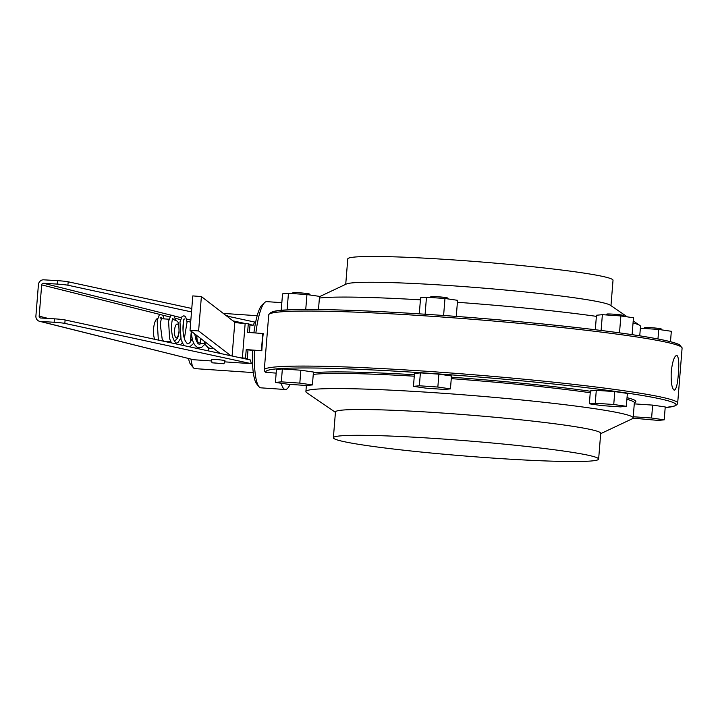 <?xml version="1.0" encoding="UTF-8"?>
<svg xmlns="http://www.w3.org/2000/svg" width="718" height="718" viewBox="0 0 718 718"><rect width="100%" height="100%" fill="white"/><g stroke="black" fill="none" stroke-linecap="round" stroke-linejoin="round"><path stroke-width="1.08" d="M674.121 390.143C671.806 388.33 670.845 382.102 671.249 371.457C672.542 361.001 674.435 355.652 676.921 355.41C678.761 357.196 679.237 363.389 678.357 373.997C677.541 384.489 676.132 389.874 674.121 390.143L674.337 390.188M493.122 458.102A133.054 7.647 4.6 0 1 333.385 437.747A133.054 7.647 4.6 0 1 438.886 438.734A133.054 7.647 4.6 0 1 598.632 459.089A133.054 7.647 4.6 0 1 493.122 458.102M333.385 437.747L335.459 411.952A133.054 7.647 4.6 0 1 440.96 412.94A133.054 7.647 4.6 0 1 600.706 433.295L598.632 459.089M276.17 373.109L265.866 372.382L264.924 371.771L264.296 369.887A207.358 11.919 -175.4 0 1 428.718 371.421A207.358 11.919 -175.4 0 1 677.675 403.139L682.1 348.113A207.358 11.919 4.6 0 0 433.151 316.396A207.358 11.919 4.6 0 0 268.729 314.861C271.117 309.09 287.128 309.844 317.5 309.539C348.293 309.898 387.002 311.648 433.618 314.798A205.626 11.82 4.6 0 1 680.476 346.435M312.411 384.938L313.443 372.041L300.851 370.219L282.362 368.953L276.457 369.519L275.416 382.416L288.017 384.247L306.505 385.503L312.411 384.938L299.819 383.116L281.321 381.85L275.416 382.416M450.446 388.869L451.478 375.972L438.886 374.15L420.389 372.884L414.492 373.45L413.451 386.347L426.043 388.169L444.541 389.434L450.446 388.869L437.845 387.047L419.357 385.781L413.451 386.347M626.338 406.316L627.37 393.419L614.779 391.597L596.29 390.341L590.384 390.906L589.343 403.803L601.944 405.625L620.433 406.882L626.338 406.316L613.746 404.494L595.249 403.238L589.343 403.803M633.061 418.172L658.298 420.407L664.204 419.842L665.236 406.944L652.644 405.114L634.272 403.866M335.423 412.329L306.631 392.593A164.153 9.433 4.6 0 1 305.895 391.588A164.153 9.433 4.6 0 1 436.059 392.809A164.153 9.433 4.6 0 1 633.141 417.921A164.153 9.433 4.6 0 1 632.253 418.791L600.67 433.672M420.416 299.837A164.153 9.433 -175.4 0 0 319.402 298.051M627.317 316.871L610.345 305.231A133.054 7.647 -175.4 0 0 451.2 285.692A133.054 7.647 -175.4 0 0 346.417 283.996L319.51 296.678M610.973 305.671L613.019 280.253A133.054 7.647 -175.4 0 0 453.273 259.898A133.054 7.647 -175.4 0 0 347.772 258.911L345.726 284.328M188.619 358.596A25.058 5.232 93.9 0 0 190.548 364.286L193.537 367.876A28.514 5.95 93.9 0 0 194.757 368.612L253.31 372.597M226.655 316.001L254.702 322.059L253.158 325.227L250.008 325.012M191.248 334.22A28.514 5.95 93.9 0 0 190.88 338.097A28.514 5.95 93.9 0 0 190.638 341.714M54.128 322.265L54.406 318.828A8.643 0.494 4.6 0 1 65.105 319.959L250.367 359.96L251.354 363.667L64.826 323.405A8.643 0.494 4.6 0 0 54.128 322.265L40.379 321.44A5.188 4.891 104 0 1 35.9 315.983L38.422 284.687A5.188 4.891 104 0 1 43.726 279.823L57.476 280.657A8.643 0.494 -175.4 0 1 68.174 281.788L191.787 308.471M68.174 281.788L67.896 285.226L191.509 311.917M232.982 320.865L245.538 323.576M250.044 324.554L253.158 325.227M54.406 318.828L40.657 317.993A1.732 1.633 104 0 1 39.158 316.18L41.68 284.884A1.732 1.633 104 0 1 43.448 283.26L57.198 284.095A8.643 0.494 -175.4 0 1 67.896 285.226M191.132 333.17L190.369 342.073M157.583 318.541A11.228 3.662 93.5 0 0 153.715 327.48A11.228 3.662 93.5 0 0 154.765 339.318M40.379 321.44L193.474 359.727L211.684 360.966M224.635 361.854L251.354 363.667M212.016 362.805L211.406 359.467L217.509 359.556L224.949 360.472L223.953 363.766L212.016 362.805L223.953 363.766M193.474 359.727L39.535 321.305M190.467 346.516A28.514 5.95 93.9 0 0 190.458 347.027M290.045 384.381A43.197 9.011 -86.1 0 1 285.306 389.506A43.197 9.011 -86.1 0 1 284.786 389.389A43.197 9.011 -86.1 0 1 281.16 383.25M281.833 302.664L266.728 301.641A43.197 9.011 93.9 0 0 264.745 302.502A43.197 9.011 93.9 0 0 255.877 332.928M252.485 350.492L246.22 349.558L261.855 350.761A43.197 9.011 -86.1 0 1 263.246 333.565L247.602 332.362L248.293 323.764L245.152 323.549A8.643 0.494 -175.4 0 1 244.111 323.477A8.643 0.494 -175.4 0 1 234.813 322.274L232.094 356.011M261.855 350.761L254.477 350.258A43.197 9.011 93.9 0 0 258.633 386.203A43.197 9.011 93.9 0 0 259.01 386.715A43.197 9.011 93.9 0 0 260.338 387.729A43.197 9.011 93.9 0 0 260.858 387.837L285.306 389.506M264.745 302.502L262.16 304.863A40.603 8.472 93.9 0 0 253.912 332.793M254.477 350.258L252.485 350.276A40.603 8.472 93.9 0 0 256.766 384.022L259.01 386.715M243.851 358.551L247.288 358.785L247.979 350.187M246.22 349.558L245.529 358.156L247.288 358.785M245.529 358.156L242.388 357.941L245.152 323.549M240.306 357.788A8.643 0.494 -175.4 0 0 241.347 357.869A8.643 0.494 -175.4 0 0 242.388 357.941M220.085 353.418L190.028 330.307L198.608 330.953L230.846 355.742M249.406 332.488L250.052 324.392L248.293 323.764M261.397 350.59L262.779 333.394M198.608 330.953L201.381 296.561L234.813 322.274M190.028 330.307L192.792 295.915L201.381 296.561M282.362 368.953L281.321 381.85M300.851 370.219L299.819 383.116M456.271 316.414L457.563 300.312L444.972 298.491L426.474 297.225L420.577 297.791L419.285 313.856M291.957 293.536L292.926 292.711A8.293 0.476 4.6 0 1 303.759 293.15A8.293 0.476 4.6 0 1 309.431 294.039L310.293 295.044M420.389 372.884L419.357 385.781M438.886 374.15L437.845 387.047M429.983 297.467L430.962 296.642A8.293 0.476 4.6 0 1 438.617 296.803A8.293 0.476 4.6 0 1 447.305 297.88A8.293 0.476 4.6 0 1 447.467 297.97L448.319 298.975M596.29 390.341L595.249 403.238M614.779 391.597L613.746 404.494M605.884 314.915L606.854 314.089A8.293 0.476 4.6 0 1 609.591 313.981A8.293 0.476 4.6 0 1 618.279 314.592A8.293 0.476 4.6 0 1 623.359 315.417L624.22 316.423M664.204 419.842L651.603 418.011L633.24 416.763M652.644 405.114L651.603 418.011M643.741 328.44L644.719 327.614A8.293 0.476 4.6 0 1 655.552 328.054A8.293 0.476 4.6 0 1 661.224 328.943L662.086 329.939M318.478 309.548L319.537 296.381L306.945 294.559L305.742 309.503M670.486 341.705L671.321 331.285L658.729 329.454L657.966 338.977M640.366 328.207L658.729 329.454M595.303 329.741L596.47 315.247L602.375 314.681L620.873 315.938L633.464 317.76L632.1 334.66M619.508 332.865L620.873 315.938M601.101 330.459L602.375 314.681M443.607 315.489L444.972 298.491M425.11 314.224L426.474 297.225M281.214 310.382L282.542 293.859L288.448 293.294L306.945 294.559M287.101 309.979L288.448 293.294M227.947 316.279L227.696 315.534L225.56 315.157M213.776 362.886L222.293 363.622L213.776 362.886M639.747 335.827L640.51 326.412A164.153 9.433 -175.4 0 0 639.765 325.407A164.153 9.433 -175.4 0 0 633.043 322.947M596.38 316.36A164.153 9.433 -175.4 0 0 457.411 302.287M191.024 359.197A28.514 5.95 93.9 0 0 193.537 367.876M634.533 402.349L634.362 402.771A164.153 9.433 -175.4 0 0 626.904 399.307M590.241 392.728A164.153 9.433 -175.4 0 0 451.263 378.646M634.353 402.627A165.535 9.513 -175.4 0 0 627.029 397.673M590.358 391.238A165.535 9.513 -175.4 0 0 451.38 377.192M677.675 403.139L677.011 404.638L674.74 405.993L665.182 407.618A205.626 11.82 -175.4 0 0 624.041 392.638A205.626 11.82 -175.4 0 0 428.933 373.261A205.626 11.82 -175.4 0 0 266.154 372.427M414.385 374.733A165.535 9.513 -175.4 0 0 313.389 372.75M414.268 376.196A164.153 9.433 -175.4 0 0 313.254 374.41M270.596 313.461A205.626 11.82 4.6 0 1 433.591 314.798M39.158 316.18L48.277 318.46M64.826 323.405L65.105 319.959M41.68 284.884L160.186 314.52M162.663 315.139L169.843 316.934M175.246 318.289L180.496 319.6M187.012 321.233L190.683 322.149M190.844 320.129L186.689 319.088M181.205 317.715L174.196 315.965M171.449 315.274L43.448 283.26M172.517 319.411L173.361 319.465A11.228 3.662 93.5 0 0 172.401 319.779M178.89 332.308A6.911 2.253 93.5 0 0 177.579 324.159A6.911 2.253 93.5 0 0 174.618 329.535A6.911 2.253 93.5 0 0 175.937 337.675A6.911 2.253 93.5 0 0 178.89 332.308M57.476 280.657L57.198 284.095M205.052 343.85L200.852 343.536A11.228 0.987 -85.7 0 1 200.412 338.286M305.895 391.588L306.38 385.494M268.729 314.861L264.296 369.887M223.271 313.398L257.188 315.714M161.101 318.72L168.999 319.196M174.528 341.391L177.732 337.855L179.105 332.587C178.737 319.456 178.118 321.906 173.361 319.465M200.852 343.536L198.339 342.495L197.378 341.355L196.597 335.36M164.072 318.9L162.833 315.328L160.464 314.448L159.208 315.157L157.152 320.596L158.229 338.079L159.01 340.233M175.551 320.111L174.223 315.992L171.871 315.139L170.624 315.848L168.559 321.287L169.636 338.77L171.431 342.917M184.364 338.555L187.066 321.978L185.639 316.683L183.916 315.776L182.04 316.539L179.976 321.978L181.053 339.461L182.928 343.751L184.58 345.753M190.979 331.034L192.469 340.152L194.345 344.443L196.579 346.911L199.164 347.853L201.758 347.279L205.124 344.003M203.93 340.996L205.761 345.134L207.996 347.602L210.571 348.544L213.066 348.024M160.186 317.536L160.419 318.092M172.293 318.532L173.02 318.307C172.347 317.293 169.825 330.244 173.577 339.569C175.309 342.504 176.296 343.662 176.547 343.024L178.1 342.306L180.73 338.34M183.018 330.693L183.584 321.368M183.709 319.223L184.436 318.998C183.754 317.984 181.241 330.935 184.984 340.26C186.716 343.195 187.712 344.353 187.954 343.716L189.516 342.998L192.146 339.031M194.659 333.87L196.4 340.951L197.899 343.491L199.371 344.407L201.076 343.545M633.141 417.921L634.362 402.771M633.213 320.91L639.765 325.407M164.566 341.436L170.83 341.813M208.803 348.086L208.579 350.94M170.346 342.683L170.884 341.93M180.406 344.855L182.3 342.621M189.714 346.866L193.707 343.312M195.781 339.246L196.579 336.984M160.886 317.841L161.613 317.616L160.213 323.827L162.16 338.878L163.471 341.203M433.618 314.798C516.071 320.345 607.06 329.903 650.355 337.586C665.819 340.26 675.602 342.674 679.686 344.837L682.1 348.113"/></g></svg>

